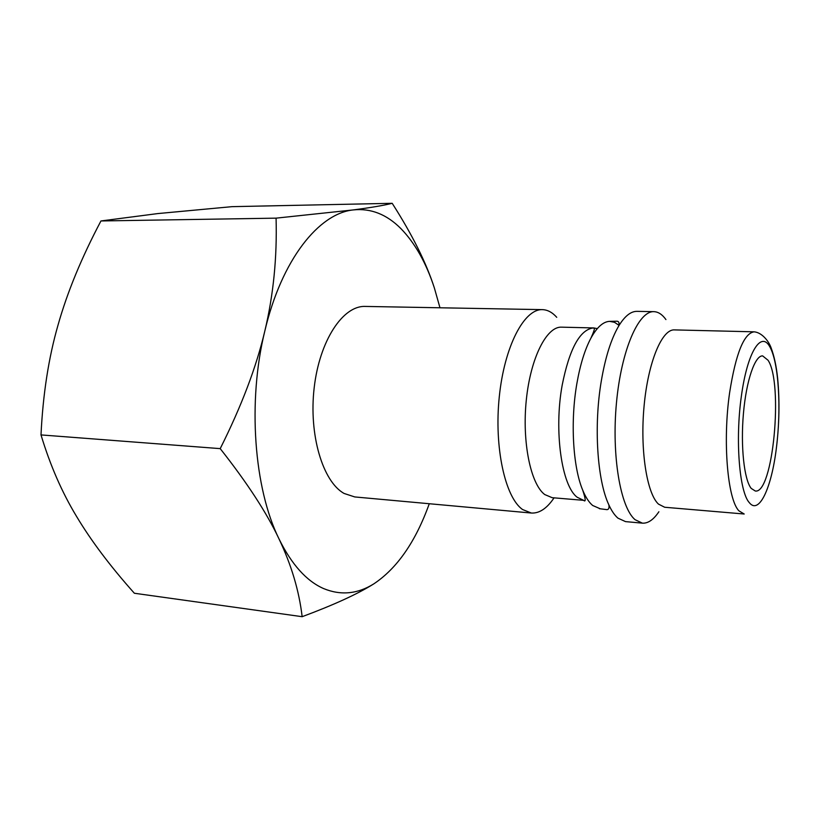 <?xml version="1.0" encoding="UTF-8"?>
<svg xmlns="http://www.w3.org/2000/svg" width="820" height="820" viewBox="0 0 820 820"><rect width="100%" height="100%" fill="white"/><g stroke="black" fill="none" stroke-linecap="round" stroke-linejoin="round"><path stroke-width="1.23" d="M553.726 498.345C546.694 508.605 539.232 513.494 531.329 513.033L522.606 509.548C505.14 497.525 494.029 447.402 499.267 396.931C504.351 346.399 524.185 308.709 542.43 309.642C547.565 309.796 552.332 312.358 556.739 317.309M542.43 309.642L365.156 306.424C342.944 305.491 319.564 340.577 314.193 387.665C308.638 434.692 322.762 481.729 344.123 493.466L354.773 496.94L531.329 513.033M600.24 508.779L592.675 505.479C588.944 502.352 585.603 497.197 582.661 490.022C585.654 499.001 585.972 502.434 583.635 500.333L552.178 497.689L544.716 494.542C530.612 484.005 521.93 441.898 526.317 399.914C530.571 357.868 546.632 326.35 561.485 327.159L593.772 327.938L597.298 328.625M583.635 500.333L577.239 497.279C561.72 486.147 553.756 431.002 562.192 385.103C569.387 349.074 579.668 330.019 593.034 327.949C593.116 329.025 597.155 324.32 590.943 338.096C596.95 327.231 603.172 321.655 609.598 321.358L614.477 322.291L619.09 325.386M582.661 490.022C572.893 466.877 570.238 421.183 576.901 383.381C580.211 364.531 584.896 349.433 590.943 338.096M658.88 511.752C653.56 519.706 648.066 523.508 642.398 523.15L625.516 521.612L617.952 518.148C614.662 515.339 611.638 510.932 608.881 504.915C597.206 480.458 593.598 425.816 601.337 380.798C605.396 357.13 611.166 338.916 618.628 326.145C624.666 316.202 630.775 311.272 636.986 311.354L653.929 311.661C658.265 311.815 662.263 314.449 665.932 319.574M642.398 523.15L635.059 519.685C620.402 507.508 611.484 455.459 616.466 402.804C621.314 350.078 638.544 310.739 653.929 311.661M658.47 504.105C646.775 493.404 639.948 449.678 644.1 405.88C648.128 362.02 661.955 329.107 674.347 329.896L754.144 331.823C743.966 333.258 735.796 353.512 729.636 392.595C722.533 441.334 727.576 499.564 738.953 510.87L744.201 514.007L664.671 507.252L658.47 504.105M429.28 503.736C415.658 541.63 397.146 568.362 373.725 583.922C357.448 594.049 340.761 595.617 323.685 588.606C306.536 581.114 291.623 564.519 278.964 538.822C291.407 564.99 299.136 590.943 302.149 616.691L134.367 593.249C110.382 566.364 91.123 540.78 76.598 516.497C62.002 492.41 50.133 465.217 41 434.918C42.937 394.369 48.616 357.766 58.015 325.12C67.25 292.33 81.569 257.603 100.952 220.959L157.87 213.569L232.009 206.66L392.196 203.309C383.873 205.41 370.896 207.614 353.287 209.92C370.845 208.085 386.743 214.348 400.98 228.688C415.053 243.171 426.185 262.923 434.364 287.943L439.971 307.777M751.233 488.423C744.16 479.874 740.501 446.541 743.432 413.495C746.292 380.408 754.995 355.337 762.641 355.89L768.073 360.277C783.53 383.391 772.993 494.45 755.271 491.006L751.233 488.423M264.819 331.034C281.557 259.786 318.816 213.395 353.287 209.92L276.073 218.151C277.17 257.408 273.419 295.036 264.819 331.034C256.383 366.919 241.51 406.115 220.211 448.632C247.179 482.806 266.756 512.869 278.964 538.822C253.995 488.392 247.414 401.554 264.819 331.034M434.364 287.943C426.318 262.892 412.265 234.684 392.196 203.309M302.149 616.691C333.914 604.873 357.776 593.947 373.725 583.922M276.073 218.151L100.952 220.959M220.211 448.632L41 434.918M776.376 448.099C771.558 487.787 759.105 515.073 749.357 502.691C739.394 492.215 735.12 439.961 741.362 396.234C747.327 352.077 761.052 330.521 769.836 346.819C778.733 362.512 781.439 408.626 776.376 448.099M609.598 321.358L615.994 321.245C618.741 320.907 619.612 322.537 618.628 326.145M776.243 449.206C779.307 424.616 779.789 401.041 777.668 378.491C776.396 366.253 774.172 355.962 771.025 347.618C768.688 341.12 761.913 332.5 754.144 331.823M608.881 504.915C609.465 508.605 608.419 510.132 605.724 509.486L599.379 508.687"/></g></svg>
